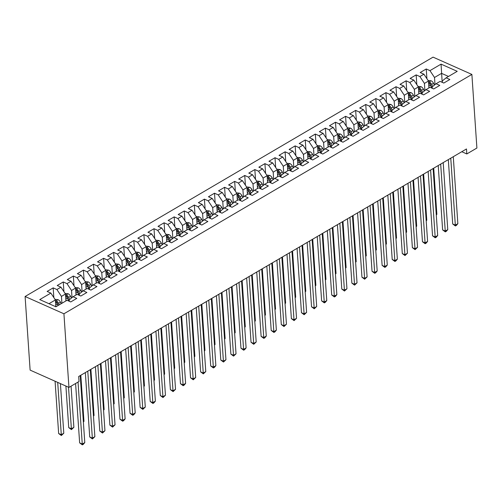 <?xml version="1.0" encoding="UTF-8"?>
<svg xmlns="http://www.w3.org/2000/svg" width="502" height="502" viewBox="0 0 502 502"><rect width="100%" height="100%" fill="white"/><g stroke="black" fill="none" stroke-linecap="round" stroke-linejoin="round"><path stroke-width="0.75" d="M461.79 151.711L466.816 153.951L466.477 148.962L78.688 376.494L79.027 381.489L68.943 387.406L30.12 370.112L25.1 296.5L433.057 57.134L471.88 74.421L63.93 313.788L25.1 296.5M442.174 82.315L441.057 64.13L429.969 70.638L426.242 68.981L420.193 72.526L423.92 74.189L419.885 76.555L416.158 74.892L410.109 78.444L413.836 80.107L409.801 82.472L406.08 80.809L400.025 84.361L403.752 86.018L399.717 88.383L395.996 86.727L389.947 90.278L393.668 91.935L389.64 94.301L385.912 92.644L379.863 96.196L383.584 97.852L379.556 100.218L375.829 98.561L369.779 102.107L373.507 103.77L369.472 106.135L365.745 104.479L359.696 108.024L363.423 109.687L359.388 112.053L355.661 110.39L349.612 113.941L353.339 115.598L349.304 117.97L345.583 116.307L339.528 119.859L343.255 121.515L339.22 123.881L335.499 122.224L329.45 125.776L333.171 127.433L329.143 129.798L325.415 128.142L319.366 131.687L323.087 133.35L319.059 135.716L315.331 134.059L309.282 137.604L313.01 139.267L308.975 141.633L305.247 139.97L299.198 143.522L302.926 145.178L298.891 147.55L295.163 145.887L289.114 149.439L292.842 151.096L288.807 153.461L285.086 151.805L279.03 155.356L282.758 157.013L278.723 159.379L275.002 157.722L268.953 161.274L272.674 162.93L268.645 165.296L264.918 163.639L258.869 167.185L262.59 168.848L258.561 171.213L254.834 169.55L248.785 173.102L252.512 174.765L248.477 177.131L244.75 175.468L238.701 179.019L242.428 180.676L238.394 183.042L234.666 181.385L228.617 184.937L232.344 186.593L228.31 188.959L224.589 187.302L218.533 190.854L222.26 192.511L218.226 194.876L214.505 193.22L208.455 196.765L212.177 198.428L208.148 200.794L204.421 199.137L198.372 202.682L202.093 204.345L198.064 206.711L194.337 205.048L188.288 208.6L192.015 210.256L187.98 212.628L184.253 210.965L178.204 214.517L181.931 216.174L177.896 218.539L174.169 216.883L168.12 220.434L171.847 222.091L167.812 224.457L164.091 222.8L158.036 226.352L161.763 228.008L157.728 230.374L154.007 228.717L147.958 232.263L151.679 233.926L147.651 236.291L143.923 234.629L137.874 238.18L141.595 239.843L137.567 242.209L133.839 240.546L127.79 244.097L131.518 245.754L127.483 248.12L123.756 246.463L117.706 250.015L121.434 251.671L117.399 254.037L113.672 252.38L107.623 255.932L111.35 257.589L107.315 259.954L103.594 258.298L97.539 261.843L101.266 263.506L97.231 265.872L93.51 264.215L87.461 267.761L91.182 269.423L87.153 271.789L83.426 270.126L77.377 273.678L81.098 275.334L77.07 277.706L73.342 276.044L67.293 279.595L71.02 281.252L66.986 283.617L63.258 281.961L57.209 285.512L60.937 287.169L56.902 289.535L53.174 287.878L47.125 291.424L50.853 293.086L55.389 299.945L48.989 303.704M441.057 64.13L457.222 71.328L446.127 77.835L442.275 80.954L442.369 82.403M50.853 293.086L39.758 299.594L55.923 306.791L67.011 300.284L70.738 301.94L76.787 298.389L73.06 296.732L77.095 294.367L80.822 296.023L86.871 292.478L83.144 290.815L87.179 288.449L90.906 290.106L96.955 286.56L93.228 284.898L97.262 282.532L100.99 284.195L107.039 280.643L103.312 278.986L107.346 276.615L111.067 278.277L117.117 274.726L113.396 273.069L117.43 270.703L121.151 272.36L127.201 268.808L123.479 267.152L127.508 264.786L131.235 266.443L137.284 262.891L133.557 261.235L137.592 258.869L141.319 260.525L147.368 256.98L143.641 255.317L147.676 252.952L151.403 254.614L157.452 251.063L153.725 249.4L157.76 247.034L161.487 248.697L167.536 245.145L163.809 243.489L167.844 241.123L171.565 242.78L177.614 239.228L173.893 237.571L177.928 235.206L181.649 236.862L187.698 233.311L183.977 231.654L188.005 229.288L191.733 230.945L197.782 227.4L194.054 225.737L198.089 223.371L201.817 225.028L207.866 221.482L204.138 219.82L208.173 217.454L211.9 219.117L217.95 215.565L214.222 213.908L218.257 211.537L221.984 213.199L228.033 209.648L224.306 207.991L228.341 205.625L232.062 207.282L238.111 203.73L234.39 202.074L238.425 199.708L242.146 201.365L248.195 197.819L244.474 196.156L248.503 193.791L252.23 195.447L258.279 191.902L254.552 190.239L258.586 187.873L262.314 189.536L268.363 185.985L264.636 184.328L268.67 181.956L272.398 183.619L278.447 180.067L274.719 178.411L278.754 176.045L282.482 177.702L288.531 174.15L284.803 172.493L288.838 170.128L292.559 171.784L298.608 168.233L294.887 166.576L298.922 164.21L302.643 165.867L308.692 162.322L304.971 160.659L309 158.293L312.727 159.956L318.776 156.404L315.049 154.741L319.084 152.376L322.811 154.039L328.86 150.487L325.133 148.83L329.168 146.465L332.895 148.121L338.944 144.57L335.217 142.913L339.252 140.547L342.979 142.204L349.028 138.652L345.301 136.996L349.336 134.63L353.057 136.287L359.106 132.741L355.385 131.078L359.419 128.713L363.141 130.369L369.19 126.824L365.469 125.161L369.497 122.795L373.224 124.458L379.274 120.907L375.546 119.25L379.581 116.878L383.308 118.541L389.357 114.989L385.63 113.333L389.665 110.967L393.392 112.624L399.441 109.072L395.714 107.415L399.749 105.05L403.476 106.706L409.525 103.155L405.798 101.498L409.833 99.132L413.554 100.789L419.609 97.244L415.882 95.581L419.917 93.215L423.638 94.878L429.687 91.326L425.966 89.663L429.994 87.298L433.722 88.961L439.771 85.409L436.043 83.752L440.078 81.387L443.806 83.043L449.855 79.492L446.127 77.835M61.909 303.277L61.439 296.393L65.473 294.028L65.944 300.911M56.902 289.535L61.439 296.393M60.937 287.169L65.473 294.028M72.006 297.586L71.522 290.482L75.557 288.11L76.028 294.994M66.986 283.617L71.522 290.482M71.02 281.252L75.557 288.11M73.06 296.732L69.207 299.851L69.301 301.3L67.55 297.774A1.97 1.173 59.6 0 0 67.174 297.19L67.048 295.396C65.825 295.063 65.423 295.301 65.844 296.105A3.865 2.309 59.6 0 1 67.419 298.106L68.925 301.131M82.09 291.668L81.606 284.565L85.641 282.199L86.106 289.077M77.07 277.706L81.606 284.565M81.098 275.334L85.641 282.199M83.144 290.815L79.291 293.94L79.385 295.383L77.634 291.863A1.97 1.173 59.6 0 0 77.258 291.273L77.132 289.478C75.909 289.152 75.507 289.384 75.927 290.187A3.865 2.309 59.6 0 1 77.503 292.189L79.009 295.22M92.173 285.751L91.69 278.648L95.719 276.282L96.189 283.159M87.153 271.789L91.69 278.648M91.182 269.423L95.719 276.282M93.228 284.898L89.369 288.022L89.469 289.472L87.712 285.945A1.97 1.173 59.6 0 0 87.342 285.356L87.216 283.561C85.993 283.235 85.591 283.473 86.005 284.27A3.865 2.309 59.6 0 1 87.586 286.272L89.092 289.303M102.257 279.84L101.774 272.73L105.803 270.365L106.273 277.248M97.231 265.872L101.774 272.73M101.266 263.506L105.803 270.365M103.312 278.986L99.452 282.105L99.553 283.555L97.796 280.028A1.97 1.173 59.6 0 0 97.419 279.438L97.3 277.644C96.077 277.317 95.669 277.556 96.089 278.353A3.865 2.309 59.6 0 1 97.664 280.354L99.176 283.385M112.341 273.923L111.852 266.813L115.887 264.447L116.357 271.331M107.315 259.954L111.852 266.813M111.35 257.589L115.887 264.447M113.396 273.069L109.536 276.188L109.637 277.637L107.88 274.111A1.97 1.173 59.6 0 0 107.503 273.527L107.384 271.733C106.16 271.4 105.753 271.638 106.173 272.442A3.865 2.309 59.6 0 1 107.748 274.437L109.26 277.468M122.419 268.005L121.936 260.896L125.971 258.53L126.441 265.414M117.399 254.037L121.936 260.896M121.434 251.671L125.971 258.53M123.479 267.152L119.62 270.271L119.721 271.72L117.964 268.193A1.97 1.173 59.6 0 0 117.587 267.61L117.468 265.815C116.238 265.483 115.836 265.721 116.257 266.524A3.865 2.309 59.6 0 1 117.832 268.526L119.338 271.551M132.503 262.088L132.02 254.985L136.055 252.619L136.525 259.496M127.483 248.12L132.02 254.985M131.518 245.754L136.055 252.619M133.557 261.235L129.704 264.359L129.798 265.803L128.048 262.276A1.97 1.173 59.6 0 0 127.671 261.693L127.546 259.898C126.322 259.572 125.92 259.804 126.341 260.607A3.865 2.309 59.6 0 1 127.916 262.609L129.422 265.64M142.587 256.171L142.104 249.067L146.138 246.702L146.603 253.579M137.567 242.209L142.104 249.067M141.595 239.843L146.138 246.702M143.641 255.317L139.788 258.442L139.882 259.892L138.132 256.365A1.97 1.173 59.6 0 0 137.755 255.775L137.63 253.981C136.406 253.654 136.004 253.886 136.425 254.69A3.865 2.309 59.6 0 1 138 256.691L139.506 259.722M152.671 250.26L152.188 243.15L156.216 240.784L156.687 247.662M147.651 236.291L152.188 243.15M151.679 233.926L156.216 240.784M153.725 249.4L149.866 252.525L149.966 253.974L148.209 250.448A1.97 1.173 59.6 0 0 147.839 249.858L147.713 248.063C146.49 247.737 146.088 247.975 146.502 248.772A3.865 2.309 59.6 0 1 148.084 250.774L149.59 253.805M162.755 244.342L162.272 237.233L166.3 234.867L166.771 241.751M157.728 230.374L162.272 237.233M161.763 228.008L166.3 234.867M163.809 243.489L159.95 246.607L160.05 248.057L158.293 244.53A1.97 1.173 59.6 0 0 157.923 243.947L157.797 242.146C156.574 241.82 156.166 242.058 156.586 242.861A3.865 2.309 59.6 0 1 158.161 244.857L159.674 247.888M172.839 238.425L172.349 231.315L176.384 228.95L176.855 235.833M167.812 224.457L172.349 231.315M171.847 222.091L176.384 228.95M173.893 237.571L170.034 240.69L170.134 242.14L168.377 238.613A1.97 1.173 59.6 0 0 168.001 238.03L167.881 236.235C166.658 235.902 166.25 236.141 166.67 236.944A3.865 2.309 59.6 0 1 168.245 238.939L169.758 241.97M182.916 232.508L182.433 225.404L186.468 223.032L186.939 229.916M177.896 218.539L182.433 225.404M181.931 216.174L186.468 223.032M183.977 231.654L180.118 234.773L180.218 236.222L178.461 232.696A1.97 1.173 59.6 0 0 178.084 232.112L177.965 230.318C176.735 229.991 176.334 230.223 176.754 231.027A3.865 2.309 59.6 0 1 178.329 233.028L179.835 236.059M193 226.59L192.517 219.487L196.552 217.121L197.022 223.999M187.98 212.628L192.517 219.487M192.015 210.256L196.552 217.121M194.054 225.737L190.202 228.862L190.296 230.305L188.545 226.785A1.97 1.173 59.6 0 0 188.168 226.195L188.043 224.4C186.819 224.074 186.418 224.306 186.838 225.109A3.865 2.309 59.6 0 1 188.413 227.111L189.919 230.142M203.084 220.679L202.601 213.57L206.636 211.204L207.1 218.081M198.064 206.711L202.601 213.57M202.093 204.345L206.636 211.204M204.138 219.82L200.285 222.944L200.38 224.394L198.629 220.867A1.97 1.173 59.6 0 0 198.252 220.278L198.127 218.483C196.903 218.157 196.502 218.395 196.922 219.192A3.865 2.309 59.6 0 1 198.497 221.194L200.003 224.225M213.168 214.762L212.685 207.652L216.713 205.287L217.184 212.17M208.148 200.794L212.685 207.652M212.177 198.428L216.713 205.287M214.222 213.908L210.363 217.027L210.463 218.477L208.707 214.95A1.97 1.173 59.6 0 0 208.336 214.36L208.211 212.566C206.987 212.239 206.586 212.478 207 213.281A3.865 2.309 59.6 0 1 208.581 215.276L210.087 218.307M223.252 208.845L222.769 201.735L226.797 199.369L227.268 206.253M218.226 194.876L222.769 201.735M222.26 192.511L226.797 199.369M224.306 207.991L220.447 211.11L220.547 212.559L218.79 209.033A1.97 1.173 59.6 0 0 218.42 208.449L218.295 206.655C217.071 206.322 216.663 206.56 217.084 207.364A3.865 2.309 59.6 0 1 218.659 209.359L220.171 212.39M233.336 202.927L232.846 195.824L236.881 193.452L237.352 200.336M228.31 188.959L232.846 195.824M232.344 186.593L236.881 193.452M234.39 202.074L230.531 205.192L230.631 206.642L228.874 203.115A1.97 1.173 59.6 0 0 228.498 202.532L228.379 200.737C227.155 200.405 226.747 200.643 227.168 201.446A3.865 2.309 59.6 0 1 228.743 203.448L230.255 206.473M243.414 197.01L242.93 189.907L246.965 187.541L247.436 194.418M238.394 183.042L242.93 189.907M242.428 180.676L246.965 187.541M244.474 196.156L240.615 199.281L240.715 200.725L238.958 197.198A1.97 1.173 59.6 0 0 238.582 196.615L238.463 194.82C237.233 194.494 236.831 194.726 237.251 195.529A3.865 2.309 59.6 0 1 238.826 197.531L240.332 200.562M253.497 191.093L253.014 183.989L257.049 181.624L257.52 188.501M248.477 177.131L253.014 183.989M252.512 174.765L257.049 181.624M254.552 190.239L250.699 193.364L250.793 194.814L249.042 191.287A1.97 1.173 59.6 0 0 248.666 190.697L248.546 188.903C247.317 188.576 246.915 188.815 247.335 189.612A3.865 2.309 59.6 0 1 248.91 191.613L250.416 194.644M263.581 185.182L263.098 178.072L267.133 175.706L267.597 182.59M258.561 171.213L263.098 178.072M262.59 168.848L267.133 175.706M264.636 184.328L260.783 187.447L260.877 188.896L259.126 185.37A1.97 1.173 59.6 0 0 258.75 184.78L258.624 182.985C257.4 182.659 256.999 182.897 257.419 183.694A3.865 2.309 59.6 0 1 258.994 185.696L260.5 188.727M273.665 179.264L273.182 172.155L277.211 169.789L277.681 176.673M268.645 165.296L273.182 172.155M272.674 162.93L277.211 169.789M274.719 178.411L270.86 181.529L270.961 182.979L269.204 179.452A1.97 1.173 59.6 0 0 268.834 178.869L268.708 177.068C267.484 176.742 267.083 176.98 267.497 177.783A3.865 2.309 59.6 0 1 269.078 179.779L270.584 182.81M283.749 173.347L283.266 166.237L287.295 163.872L287.765 170.755M278.723 159.379L283.266 166.237M282.758 157.013L287.295 163.872M284.803 172.493L280.944 175.612L281.045 177.062L279.288 173.535A1.97 1.173 59.6 0 0 278.917 172.952L278.792 171.157C277.568 170.824 277.16 171.063 277.581 171.866A3.865 2.309 59.6 0 1 279.156 173.868L280.668 176.892M293.833 167.43L293.344 160.326L297.379 157.961L297.849 164.838M288.807 153.461L293.344 160.326M292.842 151.096L297.379 157.961M294.887 166.576L291.028 169.701L291.129 171.144L289.372 167.618A1.97 1.173 59.6 0 0 288.995 167.034L288.876 165.24C287.652 164.913 287.244 165.145 287.665 165.949A3.865 2.309 59.6 0 1 289.24 167.95L290.752 170.981M303.911 161.512L303.428 154.409L307.462 152.043L307.933 158.921M298.891 147.55L303.428 154.409M302.926 145.178L307.462 152.043M304.971 160.659L301.112 163.784L301.213 165.233L299.456 161.707A1.97 1.173 59.6 0 0 299.079 161.117L298.96 159.322C297.73 158.996 297.328 159.228 297.749 160.031A3.865 2.309 59.6 0 1 299.324 162.033L300.83 165.064M313.995 155.601L313.512 148.492L317.546 146.126L318.017 153.003M308.975 141.633L313.512 148.492M313.01 139.267L317.546 146.126M315.049 154.741L311.196 157.866L311.29 159.316L309.539 155.789A1.97 1.173 59.6 0 0 309.163 155.2L309.044 153.405C307.814 153.079 307.412 153.317 307.833 154.114A3.865 2.309 59.6 0 1 309.408 156.116L310.914 159.147M324.079 149.684L323.595 142.574L327.63 140.209L328.095 147.092M319.059 135.716L323.595 142.574M323.087 133.35L327.63 140.209M325.133 148.83L321.28 151.949L321.374 153.399L319.623 149.872A1.97 1.173 59.6 0 0 319.247 149.289L319.121 147.488C317.898 147.161 317.496 147.4 317.917 148.203A3.865 2.309 59.6 0 1 319.492 150.198L320.998 153.229M334.163 143.767L333.679 136.657L337.708 134.291L338.179 141.175M329.143 129.798L333.679 136.657M333.171 127.433L337.708 134.291M335.217 142.913L331.358 146.032L331.458 147.481L329.701 143.955A1.97 1.173 59.6 0 0 329.331 143.371L329.205 141.577C327.982 141.244 327.58 141.482 327.994 142.286A3.865 2.309 59.6 0 1 329.576 144.281L331.082 147.312M344.246 137.849L343.763 130.746L347.792 128.374L348.262 135.258M339.22 123.881L343.763 130.746M343.255 121.515L347.792 128.374M345.301 136.996L341.442 140.114L341.542 141.564L339.785 138.037A1.97 1.173 59.6 0 0 339.415 137.454L339.289 135.659C338.066 135.333 337.658 135.565 338.078 136.368A3.865 2.309 59.6 0 1 339.653 138.37L341.165 141.395M354.33 131.932L353.841 124.829L357.876 122.463L358.346 129.34M349.304 117.97L353.841 124.829M353.339 115.598L357.876 122.463M355.385 131.078L351.526 134.203L351.626 135.647L349.869 132.126A1.97 1.173 59.6 0 0 349.492 131.537L349.373 129.742C348.15 129.416 347.742 129.648 348.162 130.451A3.865 2.309 59.6 0 1 349.737 132.453L351.249 135.484M364.408 126.021L363.925 118.911L367.96 116.546L368.43 123.423M359.388 112.053L363.925 118.911M363.423 109.687L367.96 116.546M365.469 125.161L361.609 128.286L361.71 129.736M374.492 120.103L374.009 112.994L378.044 110.628L378.514 117.512M369.472 106.135L374.009 112.994M373.507 103.77L378.044 110.628M375.546 119.25L371.693 122.369L371.787 123.818L370.037 120.292A1.97 1.173 59.6 0 0 369.66 119.702L369.541 117.907C368.311 117.581 367.91 117.819 368.33 118.616A3.865 2.309 59.6 0 1 369.905 120.618L371.411 123.649M384.576 114.186L384.093 107.077L388.128 104.711L388.592 111.595M379.556 100.218L384.093 107.077M383.584 97.852L388.128 104.711M385.63 113.333L381.777 116.451L381.871 117.901L380.121 114.374A1.97 1.173 59.6 0 0 379.744 113.791L379.619 111.996C378.395 111.664 377.993 111.902 378.414 112.705A3.865 2.309 59.6 0 1 379.989 114.701L381.495 117.732M394.66 108.269L394.177 101.166L398.205 98.794L398.676 105.677M389.64 94.301L394.177 101.166M393.668 91.935L398.205 98.794M395.714 107.415L391.855 110.534L391.955 111.984L390.198 108.457A1.97 1.173 59.6 0 0 389.828 107.874L389.703 106.079C388.479 105.746 388.077 105.985 388.492 106.788A3.865 2.309 59.6 0 1 390.073 108.79L391.579 111.814M404.744 102.352L404.261 95.248L408.289 92.883L408.76 99.76M399.717 88.383L404.261 95.248M403.752 86.018L408.289 92.883M405.798 101.498L401.939 104.623L402.039 106.066L400.282 102.54A1.97 1.173 59.6 0 0 399.912 101.956L399.787 100.162C398.563 99.835 398.155 100.067 398.575 100.871A3.865 2.309 59.6 0 1 400.15 102.872L401.663 105.903M414.828 96.434L414.338 89.331L418.373 86.965L418.844 93.843M409.801 82.472L414.338 89.331M413.836 80.107L418.373 86.965M415.882 95.581L412.023 98.706L412.123 100.155L410.366 96.629A1.97 1.173 59.6 0 0 409.99 96.039L409.87 94.244C408.647 93.918 408.239 94.156 408.659 94.953A3.865 2.309 59.6 0 1 410.234 96.955L411.747 99.986M424.905 90.523L424.422 83.414L428.457 81.048L428.928 87.932M419.885 76.555L424.422 83.414M423.92 74.189L428.457 81.048M425.966 89.663L422.107 92.788L422.207 94.238L420.45 90.711A1.97 1.173 59.6 0 0 420.074 90.122L419.954 88.327C418.724 88.001 418.323 88.239 418.743 89.036A3.865 2.309 59.6 0 1 420.318 91.038L421.824 94.069M434.989 84.606L434.506 77.496L441.565 73.355L448.499 76.442M429.969 70.638L434.506 77.496M436.043 83.752L432.191 86.871L432.285 88.321L430.534 84.794A1.97 1.173 59.6 0 0 430.158 84.21L430.038 82.41C428.808 82.083 428.407 82.322 428.827 83.125A3.865 2.309 59.6 0 1 430.402 85.12L431.908 88.151M466.816 153.951L476.9 148.034L471.88 74.421M68.943 387.406L63.93 313.788M55.854 306.76L55.389 299.945M426.242 68.981L426.907 78.701M416.158 74.892L416.823 84.618M406.08 80.809L406.739 90.536M395.996 86.727L396.655 96.453M385.912 92.644L386.578 102.37M375.829 98.561L376.494 108.281M365.745 104.479L366.41 114.199M355.661 110.39L356.326 120.116M345.583 116.307L346.242 126.033M335.499 122.224L336.158 131.951M325.415 128.142L326.08 137.868M315.331 134.059L315.996 143.779M305.247 139.97L305.913 149.696M295.163 145.887L295.829 155.614M285.086 151.805L285.745 161.531M275.002 157.722L275.661 167.448M264.918 163.639L265.583 173.359M254.834 169.55L255.499 179.277M244.75 175.468L245.415 185.194M234.666 181.385L235.331 191.111M224.589 187.302L225.247 197.029M214.505 193.22L215.163 202.94M204.421 199.137L205.08 208.857M194.337 205.048L195.002 214.774M184.253 210.965L184.918 220.692M174.169 216.883L174.834 226.609M164.091 222.8L164.75 232.526M154.007 228.717L154.666 238.437M143.923 234.629L144.582 244.355M133.839 240.546L134.505 250.272M123.756 246.463L124.421 256.189M113.672 252.38L114.337 262.107M103.594 258.298L104.253 268.018M93.51 264.215L94.169 273.935M83.426 270.126L84.085 279.852M73.342 276.044L74.007 285.77M63.258 281.961L63.923 291.687M53.174 287.878L53.839 297.604M448.317 159.617L452.704 223.974L455.327 225.141L450.765 158.18M457.849 223.666L456.418 225.379L455.408 225.969L455.327 225.141L457.849 223.666L453.281 156.699M455.408 225.969L452.704 223.974M428.865 87.003L429.235 87.75M428.055 80.439L431.155 80.784A3.865 2.309 59.6 0 1 433.527 83.288L434.412 85.07M432.649 86.501L431.613 84.411A3.865 2.309 -120.4 0 0 430.038 82.41M436.263 214.668L436.859 214.316L433.715 168.183M436.859 214.316L436.288 215.007M438.233 165.534L442.62 229.891L445.243 231.058L440.681 164.098M447.765 229.583L446.334 231.296L445.324 231.886L445.243 231.058L447.765 229.583L443.203 162.617M445.324 231.886L442.62 229.891M428.15 171.446L432.536 235.808L435.159 236.975L430.597 170.015M437.681 235.494L436.251 237.214L435.24 237.804L435.159 236.975L437.681 235.494L433.119 168.534M435.24 237.804L432.536 235.808M418.781 92.92L419.151 93.667M417.971 86.357L421.071 86.702A3.865 2.309 59.6 0 1 423.443 89.205L424.334 90.987M422.565 92.412L421.529 90.329A3.865 2.309 -120.4 0 0 419.954 88.327M426.179 220.585L426.775 220.234L423.632 174.1M426.775 220.234L426.204 220.924M408.697 98.838L409.067 99.578M407.888 92.274L410.987 92.619A3.865 2.309 59.6 0 1 413.359 95.123L414.25 96.905M412.487 98.329L411.445 96.246A3.865 2.309 -120.4 0 0 409.87 94.244M416.095 226.502L416.691 226.151L413.548 180.017M416.691 226.151L416.12 226.841M418.066 177.363L422.458 241.726L425.081 242.893L420.513 175.932M427.597 241.412L426.167 243.131L425.156 243.721L425.081 242.893L427.597 241.412L423.035 174.451M425.156 243.721L422.458 241.726M407.988 183.28L412.374 247.643L414.997 248.81L410.429 181.843M417.52 247.329L415.079 249.638L414.997 248.81L417.52 247.329L412.951 180.369M415.079 249.638L412.374 247.643M398.613 104.749L398.983 105.495M397.81 98.191L400.903 98.53A3.865 2.309 59.6 0 1 403.282 101.034L404.166 102.822M402.403 104.247L401.362 102.163A3.865 2.309 -120.4 0 0 399.787 100.162M406.011 232.42L406.614 232.068L403.464 185.935M406.614 232.068L406.036 232.752M388.529 110.666L388.899 111.413M387.726 104.109L390.82 104.447A3.865 2.309 59.6 0 1 393.198 106.951L394.083 108.733M392.319 110.164L391.278 108.074A3.865 2.309 -120.4 0 0 389.703 106.079M395.934 238.331L396.53 237.986L393.386 191.846M396.53 237.986L395.952 238.67M397.904 189.198L402.29 253.554L404.913 254.727L400.345 187.761M407.436 253.246L404.995 255.549L404.913 254.727L407.436 253.246L402.868 186.286M404.995 255.549L402.29 253.554M378.445 116.583L378.822 117.33M377.642 110.02L380.742 110.365A3.865 2.309 59.6 0 1 383.114 112.868L383.999 114.651M382.235 116.081L381.2 113.992A3.865 2.309 -120.4 0 0 379.619 111.996M385.85 244.248L386.446 243.897L383.302 197.763M386.446 243.897L385.869 244.587M387.82 195.115L392.206 259.471L394.829 260.638L390.267 193.678M397.352 259.164L395.921 260.877L394.911 261.467L394.829 260.638L397.352 259.164L392.784 192.197M394.911 261.467L392.206 259.471M368.368 122.501L368.738 123.247M367.558 115.937L370.658 116.282A3.865 2.309 59.6 0 1 373.03 118.786L373.915 120.568M372.151 121.999L371.116 119.909A3.865 2.309 -120.4 0 0 369.541 117.907M375.766 250.165L376.362 249.814L373.218 203.68M376.362 249.814L375.791 250.504M377.736 201.032L382.122 265.389L384.745 266.556L380.183 199.595M387.268 265.075L385.837 266.794L384.827 267.384L384.745 266.556L387.268 265.075L382.706 198.114M384.827 267.384L382.122 265.389M367.652 206.943L372.038 271.306L374.661 272.473L370.099 205.513M377.184 270.992L375.753 272.712L374.743 273.301L374.661 272.473L377.184 270.992L372.622 204.032M374.743 273.301L372.038 271.306M357.568 212.861L361.961 277.223L364.584 278.39L360.016 211.424M367.1 276.909L364.659 279.219L364.584 278.39L367.1 276.909L362.538 209.949M364.659 279.219L361.961 277.223M347.491 218.778L351.877 283.134L354.5 284.308L349.932 217.341M357.022 282.827L354.581 285.136L354.5 284.308L357.022 282.827L352.454 215.866M354.581 285.136L351.877 283.134M337.407 224.695L341.793 289.052L344.416 290.219L339.848 223.258M346.938 288.744L344.497 291.047L344.416 290.219L346.938 288.744L342.37 221.777M344.497 291.047L341.793 289.052M327.323 230.613L331.709 294.969L334.332 296.136L329.77 229.176M336.855 294.661L335.424 296.375L334.414 296.964L334.332 296.136L336.855 294.661L332.286 227.695M334.414 296.964L331.709 294.969M317.239 236.524L321.625 300.886L324.248 302.053L319.686 235.093M326.771 300.572L325.34 302.292L324.33 302.882L324.248 302.053L326.771 300.572L322.209 233.612M324.33 302.882L321.625 300.886M307.155 242.441L311.541 306.804L314.164 307.971L309.602 241.01M316.687 306.49L314.246 308.799L314.164 307.971L316.687 306.49L312.125 239.529M314.246 308.799L311.541 306.804M297.071 248.358L301.464 312.715L304.087 313.888L299.518 246.921M306.603 312.407L304.162 314.716L304.087 313.888L306.603 312.407L302.041 245.447M304.162 314.716L301.464 312.715M286.993 254.276L291.38 318.632L294.003 319.799L289.434 252.839M296.525 318.324L294.084 320.627L294.003 319.799L296.525 318.324L291.957 251.358M294.084 320.627L291.38 318.632M276.909 260.193L281.296 324.549L283.919 325.716L279.35 258.756M286.441 324.242L284 326.545L283.919 325.716L286.441 324.242L281.873 257.275M284 326.545L281.296 324.549M266.826 266.11L271.212 330.467L273.835 331.634L269.273 264.673M276.357 330.153L274.927 331.872L273.916 332.462L273.835 331.634L276.357 330.153L271.789 263.192M273.916 332.462L271.212 330.467M256.742 272.021L261.128 336.384L263.751 337.551L259.189 270.591M266.273 336.07L264.843 337.79L263.832 338.379L263.751 337.551L266.273 336.07L261.711 269.11M263.832 338.379L261.128 336.384M246.658 277.939L251.044 342.301L253.667 343.468L249.105 276.502M256.189 341.987L253.748 344.297L253.667 343.468L256.189 341.987L251.627 275.027M253.748 344.297L251.044 342.301M236.574 283.856L240.966 348.212L243.589 349.386L239.021 282.419M246.105 347.905L244.675 349.618L243.665 350.208L243.589 349.386L246.105 347.905L241.544 280.944M243.665 350.208L240.966 348.212M226.496 289.773L230.882 354.13L233.505 355.297L228.937 288.336M236.028 353.822L233.587 356.125L233.505 355.297L236.028 353.822L231.46 286.855M233.587 356.125L230.882 354.13M216.412 295.691L220.798 360.047L223.421 361.214L218.853 294.254M225.944 359.733L223.503 362.042L223.421 361.214L225.944 359.733L221.376 292.773M223.503 362.042L220.798 360.047M206.328 301.602L210.714 365.964L213.337 367.131L208.776 300.171M215.86 365.651L214.429 367.37L213.419 367.96L213.337 367.131L215.86 365.651L211.292 298.69M213.419 367.96L210.714 365.964M196.244 307.519L200.631 371.882L203.254 373.049L198.692 306.082M205.776 371.568L203.335 373.877L203.254 373.049L205.776 371.568L201.214 304.607M203.335 373.877L200.631 371.882M186.16 313.436L190.547 377.793L193.17 378.966L188.608 311.999M195.692 377.485L193.251 379.794L193.17 378.966L195.692 377.485L191.13 310.525M193.251 379.794L190.547 377.793M176.077 319.354L180.469 383.71L183.092 384.877L178.524 317.917M185.608 383.402L184.178 385.116L183.167 385.705L183.092 384.877L185.608 383.402L181.046 316.436M183.167 385.705L180.469 383.71M358.284 128.418L358.654 129.158M357.474 121.854L360.574 122.199A3.865 2.309 59.6 0 1 362.946 124.703L363.837 126.485M362.067 127.91L361.032 125.826A3.865 2.309 -120.4 0 0 359.457 123.825C358.227 123.498 357.826 123.737 358.246 124.534A3.865 2.309 59.6 0 1 359.821 126.535L361.327 129.566M359.457 123.825L359.576 125.619A1.97 1.173 59.6 0 1 359.953 126.209L361.704 129.736M365.682 256.083L366.278 255.731L363.134 209.598M366.278 255.731L365.707 256.422M348.2 134.329L348.57 135.076M347.39 127.772L350.49 128.11A3.865 2.309 59.6 0 1 352.862 130.62L353.753 132.402M351.99 133.827L350.948 131.744A3.865 2.309 -120.4 0 0 349.373 129.742M355.598 262L356.194 261.649L353.05 215.515M356.194 261.649L355.623 262.333M338.116 140.246L338.486 140.993M337.313 133.689L340.406 134.028A3.865 2.309 59.6 0 1 342.784 136.531L343.669 138.314M341.906 139.744L340.864 137.661A3.865 2.309 -120.4 0 0 339.289 135.659M345.514 267.917L346.116 267.566L342.966 221.432M346.116 267.566L345.539 268.25M328.032 146.164L328.402 146.91M327.229 139.606L330.322 139.945A3.865 2.309 59.6 0 1 332.7 142.449L333.585 144.231M331.822 145.662L330.78 143.572A3.865 2.309 -120.4 0 0 329.205 141.577M335.436 273.828L336.033 273.477L332.889 227.343M336.033 273.477L335.455 274.167M317.948 152.081L318.324 152.828M317.145 145.517L320.245 145.862A3.865 2.309 59.6 0 1 322.617 148.366L323.501 150.148M321.738 151.579L320.703 149.489A3.865 2.309 -120.4 0 0 319.121 147.488M325.352 279.746L325.949 279.394L322.805 233.261M325.949 279.394L325.371 280.085M307.87 157.998L308.241 158.739M307.061 151.435L310.161 151.78A3.865 2.309 59.6 0 1 312.533 154.283L313.417 156.066M311.654 157.49L310.619 155.407A3.865 2.309 -120.4 0 0 309.044 153.405M315.269 285.663L315.865 285.312L312.721 239.178M315.865 285.312L315.294 286.002M297.786 163.909L298.157 164.656M296.977 157.352L300.077 157.697A3.865 2.309 59.6 0 1 302.449 160.201L303.34 161.983M301.57 163.407L300.535 161.324A3.865 2.309 -120.4 0 0 298.96 159.322M305.185 291.58L305.781 291.229L302.637 245.095M305.781 291.229L305.21 291.919M287.702 169.827L288.073 170.573M286.893 163.269L289.993 163.608A3.865 2.309 59.6 0 1 292.365 166.112L293.256 167.894M291.493 169.325L290.451 167.241A3.865 2.309 -120.4 0 0 288.876 165.24M295.101 297.498L295.697 297.146L292.553 251.013M295.697 297.146L295.126 297.83M277.619 175.744L277.989 176.491M276.815 169.187L279.909 169.525A3.865 2.309 59.6 0 1 282.287 172.029L283.172 173.811M281.409 175.242L280.367 173.152A3.865 2.309 -120.4 0 0 278.792 171.157M285.017 303.409L285.619 303.064L282.469 256.924M285.619 303.064L285.042 303.748M267.535 181.661L267.905 182.408M266.731 175.098L269.825 175.443A3.865 2.309 59.6 0 1 272.203 177.946L273.088 179.729M271.325 181.159L270.283 179.07A3.865 2.309 -120.4 0 0 268.708 177.068M274.939 309.326L275.535 308.975L272.391 262.841M275.535 308.975L274.958 309.665M257.451 187.579L257.827 188.325M256.647 181.015L259.747 181.36A3.865 2.309 59.6 0 1 262.119 183.864L263.004 185.646M261.241 187.07L260.205 184.987A3.865 2.309 -120.4 0 0 258.624 182.985M264.855 315.243L265.451 314.892L262.308 268.758M265.451 314.892L264.874 315.582M247.373 193.496L247.743 194.236M246.564 186.932L249.663 187.277A3.865 2.309 59.6 0 1 252.035 189.781L252.92 191.563M251.157 192.988L250.121 190.904A3.865 2.309 -120.4 0 0 248.546 188.903M254.771 321.161L255.367 320.809L252.224 274.676M255.367 320.809L254.796 321.5M237.289 199.407L237.659 200.154M236.48 192.85L239.579 193.188A3.865 2.309 59.6 0 1 241.951 195.698L242.842 197.481M241.073 198.905L240.038 196.822A3.865 2.309 -120.4 0 0 238.463 194.82M244.687 327.078L245.283 326.727L242.14 280.593M245.283 326.727L244.712 327.411M227.205 205.324L227.575 206.071M226.396 198.767L229.496 199.106A3.865 2.309 59.6 0 1 231.868 201.609L232.759 203.392M230.995 204.822L229.954 202.733A3.865 2.309 -120.4 0 0 228.379 200.737M234.603 332.989L235.2 332.644L232.056 286.504M235.2 332.644L234.629 333.328M217.121 211.242L217.492 211.988M216.318 204.678L219.412 205.023A3.865 2.309 59.6 0 1 221.79 207.527L222.675 209.309M220.911 210.74L219.87 208.65A3.865 2.309 -120.4 0 0 218.295 206.655M224.519 338.906L225.122 338.555L221.972 292.421M225.122 338.555L224.545 339.245M207.037 217.159L207.408 217.906M206.234 210.595L209.328 210.94A3.865 2.309 59.6 0 1 211.706 213.444L212.591 215.226M210.827 216.657L209.786 214.567A3.865 2.309 -120.4 0 0 208.211 212.566M214.442 344.824L215.038 344.472L211.894 298.339M215.038 344.472L214.461 345.163M196.953 223.076L197.33 223.817M196.15 216.513L199.25 216.858A3.865 2.309 59.6 0 1 201.622 219.361L202.507 221.144M200.744 222.568L199.708 220.485A3.865 2.309 -120.4 0 0 198.127 218.483M204.358 350.741L204.954 350.39L201.81 304.256M204.954 350.39L204.377 351.08M186.876 228.987L187.246 229.734M186.066 222.43L189.166 222.775A3.865 2.309 59.6 0 1 191.538 225.279L192.423 227.061M190.66 228.485L189.624 226.402A3.865 2.309 -120.4 0 0 188.043 224.4M194.274 356.658L194.87 356.307L191.726 310.173M194.87 356.307L194.299 356.991M176.792 234.905L177.162 235.651M175.982 228.347L179.082 228.686A3.865 2.309 59.6 0 1 181.454 231.19L182.345 232.972M180.576 234.403L179.54 232.319A3.865 2.309 -120.4 0 0 177.965 230.318M184.19 362.576L184.786 362.224L181.642 316.091M184.786 362.224L184.215 362.908M166.708 240.822L167.078 241.569M165.898 234.265L168.998 234.603A3.865 2.309 59.6 0 1 171.37 237.107L172.261 238.889M170.498 240.32L169.456 238.23A3.865 2.309 -120.4 0 0 167.881 236.235M174.106 368.487L174.702 368.135L171.558 322.002M174.702 368.135L174.131 368.826M156.624 246.739L156.994 247.486M155.821 240.176L158.914 240.521A3.865 2.309 59.6 0 1 161.293 243.024L162.177 244.807M160.414 246.237L159.372 244.148A3.865 2.309 -120.4 0 0 157.797 242.146M164.022 374.404L164.625 374.053L161.475 327.919M164.625 374.053L164.047 374.743M165.999 325.271L170.385 389.627L173.008 390.794L168.44 323.834M175.531 389.32L173.09 391.623L173.008 390.794L175.531 389.32L170.962 322.353M173.09 391.623L170.385 389.627M146.54 252.657L146.91 253.403M145.737 246.093L148.83 246.438A3.865 2.309 59.6 0 1 151.209 248.942L152.093 250.724M150.33 252.148L149.289 250.065A3.865 2.309 -120.4 0 0 147.713 248.063M153.945 380.321L154.541 379.97L151.397 333.836M154.541 379.97L153.963 380.66M155.915 331.182L160.301 395.545L162.924 396.712L158.356 329.751M165.447 395.231L163.006 397.54L162.924 396.712L165.447 395.231L160.878 328.27M163.006 397.54L160.301 395.545M136.456 258.574L136.833 259.314M135.653 252.01L138.753 252.355A3.865 2.309 59.6 0 1 141.125 254.859L142.01 256.641M140.246 258.066L139.211 255.982A3.865 2.309 -120.4 0 0 137.63 253.981M143.861 386.239L144.457 385.887L141.313 339.754M144.457 385.887L143.879 386.578M145.831 337.099L150.217 401.462L152.84 402.629L148.278 335.669M155.363 401.148L153.932 402.868L152.922 403.457L152.84 402.629L155.363 401.148L150.795 334.188M152.922 403.457L150.217 401.462M126.378 264.485L126.749 265.232M125.569 257.928L128.669 258.266A3.865 2.309 59.6 0 1 131.041 260.77L131.926 262.559M130.162 263.983L129.127 261.9A3.865 2.309 -120.4 0 0 127.546 259.898M133.777 392.156L134.373 391.805L131.229 345.671M134.373 391.805L133.802 392.489M135.747 343.017L140.133 407.379L142.756 408.546L138.194 341.58M145.279 407.066L142.838 409.375L142.756 408.546L145.279 407.066L140.717 340.105M142.838 409.375L140.133 407.379M116.295 270.402L116.665 271.149M115.485 263.845L118.585 264.184A3.865 2.309 59.6 0 1 120.957 266.688L121.848 268.47M120.078 269.9L119.043 267.811A3.865 2.309 -120.4 0 0 117.468 265.815M123.693 398.067L124.289 397.722L121.145 351.582M124.289 397.722L123.718 398.406M125.663 348.934L130.049 413.29L132.672 414.457L128.11 347.497M135.195 412.983L133.764 414.696L132.754 415.286L132.672 414.457L135.195 412.983L130.633 346.016M132.754 415.286L130.049 413.29M106.211 276.32L106.581 277.066M105.401 269.756L108.501 270.101A3.865 2.309 59.6 0 1 110.873 272.605L111.764 274.387M110.001 275.818L108.959 273.728A3.865 2.309 -120.4 0 0 107.384 271.733M113.609 403.984L114.205 403.633L111.061 357.499M114.205 403.633L113.634 404.323M115.579 354.851L119.972 419.208L122.595 420.375L118.026 353.414M125.111 418.9L123.68 420.613L122.67 421.203L122.595 420.375L125.111 418.9L120.549 351.933M122.67 421.203L119.972 419.208M96.127 282.237L96.497 282.984M95.324 275.673L98.417 276.018A3.865 2.309 59.6 0 1 100.795 278.522L101.68 280.304M99.917 281.735L98.875 279.645A3.865 2.309 -120.4 0 0 97.3 277.644M103.525 409.902L104.127 409.55L100.977 363.417M104.127 409.55L103.55 410.241M105.502 360.769L109.888 425.125L112.511 426.292L107.943 359.332M115.033 424.811L112.592 427.12L112.511 426.292L115.033 424.811L110.465 357.851M112.592 427.12L109.888 425.125M86.043 288.154L86.413 288.895M85.24 281.591L88.333 281.936A3.865 2.309 59.6 0 1 90.711 284.439L91.596 286.222M89.833 287.646L88.791 285.563A3.865 2.309 -120.4 0 0 87.216 283.561M93.447 415.819L94.043 415.468L90.9 369.334M94.043 415.468L93.466 416.158M95.418 366.68L99.804 431.042L102.427 432.209L97.859 365.249M104.949 430.729L102.508 433.038L102.427 432.209L104.949 430.729L100.381 363.768M102.508 433.038L99.804 431.042M75.959 294.065L76.335 294.812M75.156 287.508L78.256 287.847A3.865 2.309 59.6 0 1 80.627 290.357L81.512 292.139M79.749 293.563L78.714 291.48A3.865 2.309 -120.4 0 0 77.132 289.478M83.363 421.736L83.96 421.385L80.816 375.251M83.96 421.385L83.382 422.069M85.334 372.597L89.72 436.96L92.343 438.127L87.781 371.16M94.865 436.646L92.424 438.955L92.343 438.127L94.865 436.646L90.297 369.685M92.424 438.955L89.72 436.96M65.881 299.983L66.251 300.729M65.072 293.425L68.172 293.764A3.865 2.309 59.6 0 1 70.544 296.268L71.428 298.05M65.9 386.044L68.73 427.61L71.353 428.777L73.876 427.302L71.071 386.157M69.665 299.481L68.63 297.391A3.865 2.309 -120.4 0 0 67.048 295.396M68.523 387.211L71.435 429.605L68.73 427.61M73.876 427.302L71.435 429.605M75.589 383.503L79.636 442.871L82.259 444.044L78.036 382.072M84.782 442.563L83.351 444.276L82.341 444.866L82.259 444.044L84.782 442.563L80.22 375.603M82.341 444.866L79.636 442.871M55.797 305.9L56.168 306.647M54.988 299.343L58.088 299.681A3.865 2.309 59.6 0 1 60.46 302.185L61.206 303.685M55.082 381.231L58.646 433.527L61.275 434.694L63.792 433.213L60.409 383.603M59.292 304.814L58.546 303.308A3.865 2.309 -120.4 0 0 56.971 301.313C55.741 300.98 55.339 301.219 55.76 302.022A3.865 2.309 59.6 0 1 57.335 304.017L58.081 305.523M56.971 301.313L57.09 303.108A1.97 1.173 59.6 0 1 57.466 303.691L58.307 305.385M57.705 382.398L61.351 435.523L58.646 433.527M63.792 433.213L61.351 435.523M431.074 80.778L428.539 82.265M430.402 85.12L428.796 86.062M433.527 83.288L431.613 84.411M420.996 86.689L418.455 88.176M420.318 91.038L418.718 91.979M423.443 89.205L421.529 90.329M410.912 92.606L408.371 94.094M410.234 96.955L408.634 97.896M413.359 95.123L411.445 96.246M400.828 98.524L398.293 100.011M400.15 102.872L398.55 103.814M403.282 101.034L401.362 102.163M390.744 104.441L388.209 105.928M390.073 108.79L388.466 109.731M393.198 106.951L391.278 108.074M380.66 110.358L378.125 111.846M379.989 114.701L378.382 115.642M383.114 112.868L381.2 113.992M370.576 116.269L368.041 117.763M369.905 120.618L368.299 121.559M373.03 118.786L371.116 119.909M360.492 122.187L357.957 123.674M359.821 126.535L358.221 127.477M362.946 124.703L361.032 125.826M350.415 128.104L347.873 129.591M349.737 132.453L348.137 133.394M352.862 130.62L350.948 131.744M340.331 134.021L337.796 135.509M339.653 138.37L338.053 139.311M342.784 136.531L340.864 137.661M330.247 139.939L327.712 141.426M329.576 144.281L327.969 145.222M332.7 142.449L330.78 143.572M320.163 145.85L317.628 147.343M319.492 150.198L317.885 151.14M322.617 148.366L320.703 149.489M310.079 151.767L307.544 153.254M309.408 156.116L307.801 157.057M312.533 154.283L310.619 155.407M299.995 157.684L297.46 159.172M299.324 162.033L297.724 162.974M302.449 160.201L300.535 161.324M289.918 163.602L287.376 165.089M289.24 167.95L287.64 168.892M292.365 166.112L290.451 167.241M279.834 169.519L277.299 171.006M279.156 173.868L277.556 174.803M282.287 172.029L280.367 173.152M269.75 175.436L267.215 176.924M269.078 179.779L267.472 180.72M272.203 177.946L270.283 179.07M259.666 181.347L257.131 182.841M258.994 185.696L257.388 186.637M262.119 183.864L260.205 184.987M249.582 187.265L247.047 188.752M248.91 191.613L247.304 192.555M252.035 189.781L250.121 190.904M239.498 193.182L236.963 194.669M238.826 197.531L237.226 198.472M241.951 195.698L240.038 196.822M229.42 199.099L226.879 200.587M228.743 203.448L227.142 204.389M231.868 201.609L229.954 202.733M219.336 205.017L216.801 206.504M218.659 209.359L217.059 210.3M221.79 207.527L219.87 208.65M209.252 210.928L206.717 212.421M208.581 215.276L206.975 216.218M211.706 213.444L209.786 214.567M199.168 216.845L196.633 218.332M198.497 221.194L196.891 222.135M201.622 219.361L199.708 220.485M189.085 222.762L186.549 224.25M188.413 227.111L186.807 228.052M191.538 225.279L189.624 226.402M179.001 228.68L176.466 230.167M178.329 233.028L176.729 233.97M181.454 231.19L179.54 232.319M168.923 234.597L166.382 236.084M168.245 238.939L166.645 239.881M171.37 237.107L169.456 238.23M158.839 240.508L156.304 242.002M158.161 244.857L156.561 245.798M161.293 243.024L159.372 244.148M148.755 246.426L146.22 247.913M148.084 250.774L146.477 251.715M151.209 248.942L149.289 250.065M138.671 252.343L136.136 253.83M138 256.691L136.393 257.633M141.125 254.859L139.211 255.982M128.587 258.26L126.052 259.747M127.916 262.609L126.309 263.55M131.041 260.77L129.127 261.9M118.503 264.177L115.968 265.665M117.832 268.526L116.232 269.467M120.957 266.688L119.043 267.811M108.426 270.095L105.884 271.582M107.748 274.437L106.148 275.378M110.873 272.605L108.959 273.728M98.342 276.006L95.807 277.499M97.664 280.354L96.064 281.296M100.795 278.522L98.875 279.645M88.258 281.923L85.723 283.41M87.586 286.272L85.98 287.213M90.711 284.439L88.791 285.563M78.174 287.841L75.639 289.328M77.503 292.189L75.896 293.13M80.627 290.357L78.714 291.48M68.09 293.758L65.555 295.245M67.419 298.106L65.812 299.048M70.544 296.268L68.63 297.391M58.006 299.675L55.471 301.162M57.335 304.017L55.735 304.959M60.46 302.185L58.546 303.308"/></g></svg>
